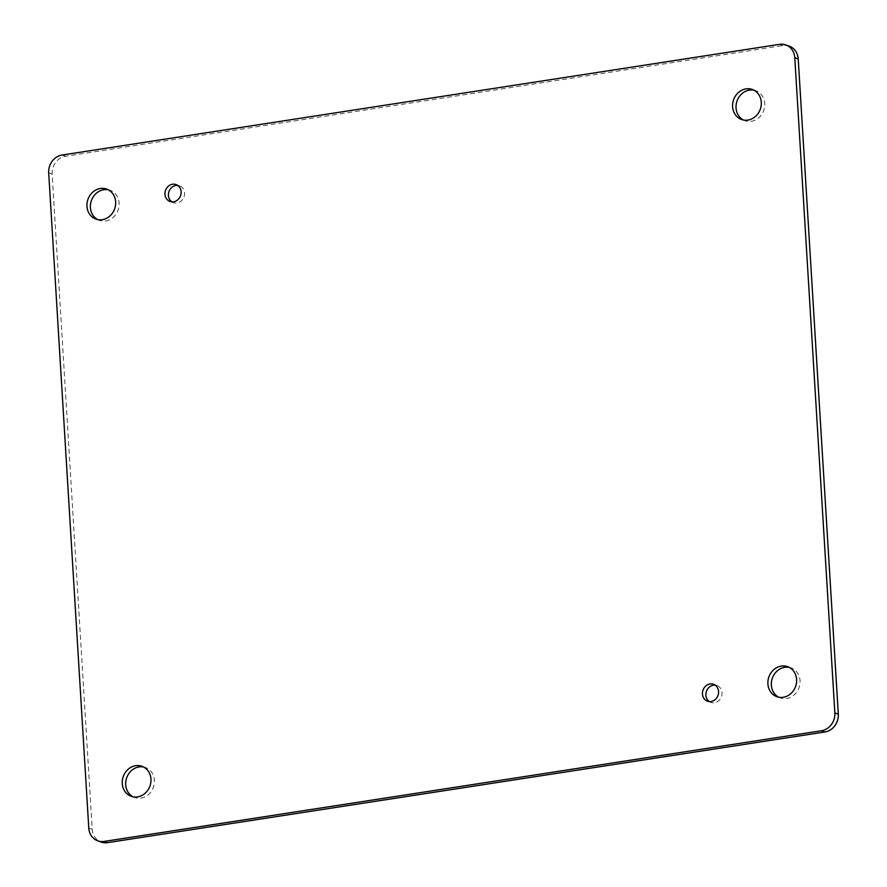 <?xml version="1.0" encoding="UTF-8"?>
<svg xmlns="http://www.w3.org/2000/svg" width="887" height="887" viewBox="0 0 887 887"><rect width="100%" height="100%" fill="white"/><g stroke="black" fill="none" stroke-linecap="round" stroke-linejoin="round"><path stroke-width="0.67" stroke-dasharray="4.43 3.33" d="M97.736 219.599A15.944 14.17 -70.4 0 0 99.411 220.342A15.944 14.17 -70.4 0 0 105.697 220.918A15.944 14.17 -70.4 0 0 118.947 206.616A15.944 14.17 -70.4 0 0 110.088 190.295A15.944 14.17 -70.4 0 0 108.325 189.807M709.312 701.584A8.959 7.961 -70.4 0 0 710.964 702.415A8.959 7.961 -70.4 0 0 714.49 702.737A8.959 7.961 -70.4 0 0 721.94 694.709A8.959 7.961 -70.4 0 0 716.962 685.529A8.959 7.961 -70.4 0 0 715.155 685.141M171.845 201.87A8.97 7.972 -70.4 0 0 173.486 202.702A8.97 7.972 -70.4 0 0 177.023 203.023A8.97 7.972 -70.4 0 0 184.474 194.985A8.97 7.972 -70.4 0 0 179.496 185.793A8.97 7.972 -70.4 0 0 177.688 185.405M778.675 697.193A15.944 14.17 -70.4 0 0 780.36 697.936A15.944 14.17 -70.4 0 0 786.647 698.512A15.944 14.17 -70.4 0 0 799.897 684.21A15.944 14.17 -70.4 0 0 791.038 667.878A15.944 14.17 -70.4 0 0 789.264 667.401M743.373 120A15.944 14.17 -70.4 0 0 745.058 120.732A15.944 14.17 -70.4 0 0 751.344 121.308A15.944 14.17 -70.4 0 0 764.594 107.005A15.944 14.17 -70.4 0 0 755.735 90.685A15.944 14.17 -70.4 0 0 753.961 90.197M133.039 796.803A15.944 14.17 -70.4 0 0 134.713 797.546A15.944 14.17 -70.4 0 0 141.011 798.112A15.944 14.17 -70.4 0 0 154.249 783.809A15.944 14.17 -70.4 0 0 145.39 767.488A15.944 14.17 -70.4 0 0 143.627 767M789.219 46.146A15.944 14.17 -70.4 0 0 782.922 45.57L65.538 156.256A15.944 14.17 -70.4 0 0 52.145 174.063L92.215 829.267A15.944 14.17 -70.4 0 0 101.229 842.073M52.145 174.063L48.696 172.843M62.09 155.025L65.538 156.256M779.473 44.35L782.922 45.57M88.778 828.037L92.215 829.267M110.088 190.295L106.64 189.064M99.411 220.342L95.962 219.122M716.962 685.529L713.514 684.309M710.964 702.415L707.516 701.196M179.496 185.793L176.047 184.574M173.486 202.702L170.038 201.482M791.038 667.878L787.589 666.658M780.36 697.936L776.912 696.705M755.735 90.685L752.287 89.454M745.058 120.732L741.61 119.512M145.39 767.488L141.942 766.268M134.713 797.546L131.265 796.315"/><path stroke-width="1.33" d="M102.26 219.688A15.944 14.17 109.6 0 1 95.962 219.122A15.944 14.17 109.6 0 1 87.946 199.353A15.944 14.17 109.6 0 1 106.64 189.064A15.944 14.17 109.6 0 1 115.51 205.385A15.944 14.17 109.6 0 1 102.26 219.688M711.052 701.517A8.959 7.961 109.6 0 1 707.516 701.196A8.959 7.961 109.6 0 1 703.014 690.086A8.959 7.961 109.6 0 1 713.514 684.309A8.959 7.961 109.6 0 1 718.492 693.479A8.959 7.961 109.6 0 1 711.052 701.517M173.575 201.804A8.97 7.972 109.6 0 1 170.038 201.482A8.97 7.972 109.6 0 1 165.525 190.361A8.97 7.972 109.6 0 1 176.047 184.574A8.97 7.972 109.6 0 1 181.037 193.754A8.97 7.972 109.6 0 1 173.575 201.804M783.21 697.282A15.944 14.17 109.6 0 1 776.912 696.705A15.944 14.17 109.6 0 1 768.896 676.936A15.944 14.17 109.6 0 1 787.589 666.658A15.944 14.17 109.6 0 1 796.459 682.979A15.944 14.17 109.6 0 1 783.21 697.282M747.907 120.089A15.944 14.17 109.6 0 1 741.61 119.512A15.944 14.17 109.6 0 1 733.593 99.743A15.944 14.17 109.6 0 1 752.287 89.454A15.944 14.17 109.6 0 1 761.146 105.786A15.944 14.17 109.6 0 1 747.907 120.089M137.563 796.892A15.944 14.17 109.6 0 1 131.265 796.315A15.944 14.17 109.6 0 1 123.26 776.546A15.944 14.17 109.6 0 1 141.942 766.268A15.944 14.17 109.6 0 1 150.812 782.589A15.944 14.17 109.6 0 1 137.563 796.892M779.473 44.35L62.09 155.025A15.944 14.17 -70.4 0 0 48.696 172.843L88.778 828.037A15.944 14.17 -70.4 0 0 97.781 840.854A15.944 14.17 -70.4 0 0 104.078 841.43L821.462 730.744A15.944 14.17 -70.4 0 0 834.855 712.937L794.785 57.733A15.944 14.17 -70.4 0 0 785.771 44.927A15.944 14.17 -70.4 0 0 779.473 44.35M108.325 189.807A15.944 14.17 -70.4 0 0 91.394 200.573A15.944 14.17 -70.4 0 0 97.736 219.599M715.155 685.141A8.959 7.961 -70.4 0 0 706.451 691.306A8.959 7.961 -70.4 0 0 709.312 701.584M177.688 185.405A8.97 7.972 -70.4 0 0 168.974 191.581A8.97 7.972 -70.4 0 0 171.845 201.87M789.264 667.401A15.944 14.17 -70.4 0 0 772.344 678.167A15.944 14.17 -70.4 0 0 778.675 697.193M753.961 90.197A15.944 14.17 -70.4 0 0 737.042 100.963A15.944 14.17 -70.4 0 0 743.373 120M143.627 767A15.944 14.17 -70.4 0 0 126.697 777.777A15.944 14.17 -70.4 0 0 133.039 796.803M97.781 840.854L101.229 842.073A15.944 14.17 -70.4 0 0 107.527 842.65L824.91 731.975A15.944 14.17 -70.4 0 0 838.304 714.157L798.222 58.963A15.944 14.17 -70.4 0 0 789.219 46.146L785.771 44.927M794.785 57.733L798.222 58.963M834.855 712.937L838.304 714.157M821.462 730.744L824.91 731.975M104.078 841.43L107.527 842.65"/></g></svg>
